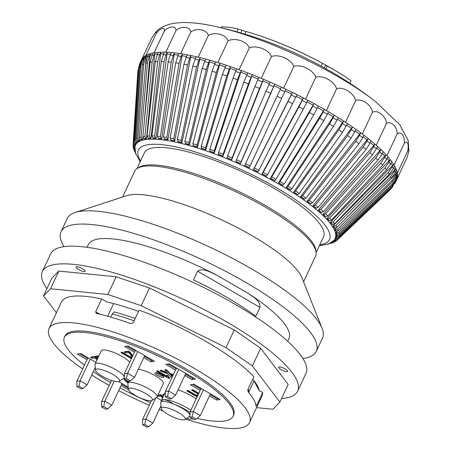 <?xml version="1.0" encoding="UTF-8"?>
<svg xmlns="http://www.w3.org/2000/svg" width="451" height="451" viewBox="0 0 451 451"><rect width="100%" height="100%" fill="white"/><g stroke="black" fill="none" stroke-linecap="round" stroke-linejoin="round"><path stroke-width="0.68" d="M135.204 318.491A98.854 24.247 -154.9 0 0 114.086 311.923L112.243 313.992A100.68 24.698 25.1 0 1 134.105 320.836M107.676 316.224L113.601 303.574M254.116 380.751L248.602 392.528M248.027 389.269A99.169 24.326 25.1 0 1 248.614 390.684L248.557 390.109A98.854 24.247 -154.9 0 0 248.135 389.044M152.889 360.355L151.57 360.569L144.371 356.38M135.007 350.934L126.844 346.188M136.253 350.681L135.035 350.878L124.301 373.783L127.571 373.265L126.449 378.637L130.446 380.96L134.556 377.324L144.726 355.608M163.527 376.213A5.034 1.235 25.1 0 1 155.973 372.673M218.622 398.571L217.297 398.785L210.098 394.597M200.734 389.151L192.571 384.404M201.986 388.897L200.763 389.095L190.034 412L193.304 411.481L192.182 416.854L196.174 419.176L200.289 415.54L210.459 393.824M87.579 358.466L79.415 353.719M88.83 358.212L87.607 358.41L76.879 381.315L80.148 380.796L79.026 386.169L83.018 388.491L87.133 384.855L80.148 380.796L90.318 359.081M128.298 388.193L121.623 384.314M193.936 378.163L192.611 378.378L185.417 374.195M176.053 368.749L167.885 364.002M177.294 368.49L176.087 368.687L165.37 391.558L168.64 391.04L167.518 396.418L171.51 398.74L175.625 395.099L168.64 391.04L178.793 369.363M185.581 419.097A110.749 27.167 -154.9 0 0 249.6 422.502L262.02 395.984A110.749 27.167 -154.9 0 0 262.679 392.562L259.083 390.47L253.451 379.866M262.679 392.562L256.675 405.381L255.824 404.885M256.675 405.381L256.055 406.312M110.783 317.109L112.243 313.992M114.204 381.185L104.841 401.17L103.719 406.548L101.543 406.892L101.571 401.689L111.538 380.418M103.719 406.548L107.71 408.871L111.825 405.235L121.984 383.542M175.625 395.099L185.778 373.422M175.467 370L165.731 364.34L169.21 363.788L195.497 379.077L192.025 379.629L184.831 375.446M192.025 379.629L192.611 378.378M200.148 390.403L190.418 384.748L193.896 384.196L220.189 399.485L216.711 400.037L217.297 398.785M156.412 397.506L161.464 400.449M128.507 389.715L121.037 385.566M128.242 389.754L128.422 389.376M86.992 359.718L77.262 354.063L80.74 353.511L95.888 362.322M87.133 384.855L95.268 367.492M155.742 397.957L145.876 419.013L142.606 419.531L151.44 400.674M152.861 423.072L145.876 419.013L144.754 424.385L148.745 426.708L152.861 423.072L160.996 405.708M134.421 352.186L124.69 346.531L128.163 345.979L154.456 361.268L150.984 361.82L143.779 357.632M150.984 361.82L151.57 360.569M245.479 163.82L244.679 165.545A110.489 27.105 -154.9 0 1 249.24 167.682L250.04 165.957A113.105 27.748 -154.9 0 0 245.479 163.82L277.094 96.232A139.652 34.259 25.1 0 1 281.655 98.363L250.04 165.957M258.017 171.763L258.891 170.275A113.105 27.748 -154.9 0 0 254.398 168.048L253.518 169.542A111.222 27.285 25.1 0 1 258.017 171.763L257.882 171.899A110.489 27.105 -154.9 0 0 253.389 169.677L292.44 92.444A140.954 34.575 25.1 0 1 296.938 94.665L295.755 97.196A140.954 34.575 -154.9 0 0 291.256 94.969L292.44 92.444A140.954 34.575 -154.9 0 0 285.895 89.298L284.711 91.824A140.954 34.575 -154.9 0 0 280.156 89.693L281.339 87.161A140.954 34.575 25.1 0 1 283.617 88.227A140.954 34.575 25.1 0 1 285.895 89.298L249.24 167.682M281.655 98.363L284.711 91.824M280.156 89.693L277.094 96.232M236.499 159.795L235.901 161.616A110.489 27.105 -154.9 0 1 240.49 163.64L241.082 161.819A113.105 27.748 -154.9 0 0 236.499 159.795L266 91.243A139.652 34.259 25.1 0 1 270.589 93.272L241.082 161.819M281.339 87.161A140.954 34.575 -154.9 0 0 274.732 84.157L273.548 86.688A140.954 34.575 -154.9 0 0 268.959 84.658L270.143 82.133A140.954 34.575 25.1 0 1 274.732 84.157L240.49 163.64M270.589 93.272L273.548 86.688M268.959 84.658L266 91.243M227.513 155.995L227.124 157.906A110.489 27.105 -154.9 0 1 231.701 159.812L232.09 157.901A113.105 27.748 -154.9 0 0 227.513 155.995L254.905 86.541A139.652 34.259 25.1 0 1 259.483 88.447L232.09 157.901M270.143 82.133A140.954 34.575 -154.9 0 0 263.519 79.291L262.335 81.817A140.954 34.575 -154.9 0 0 257.758 79.912L258.942 77.386A140.954 34.575 25.1 0 1 261.23 78.327A140.954 34.575 25.1 0 1 263.519 79.291L231.701 159.812M259.483 88.447L262.335 81.817M257.758 79.912L254.905 86.541M218.588 152.461L218.408 154.451A110.489 27.105 -154.9 0 1 222.946 156.221L223.127 154.231A113.105 27.748 -154.9 0 0 218.588 152.461L243.884 82.155A139.652 34.259 25.1 0 1 248.422 83.925L223.127 154.231M258.942 77.386A140.954 34.575 -154.9 0 0 252.357 74.725L251.173 77.256A140.954 34.575 -154.9 0 0 246.635 75.486L247.819 72.955A140.954 34.575 25.1 0 1 252.357 74.725L222.946 156.221M248.422 83.925L251.173 77.256M246.635 75.486L243.884 82.155M209.8 149.208L209.828 151.277A110.489 27.105 -154.9 0 1 214.287 152.9L214.264 150.826A113.105 27.748 -154.9 0 0 209.8 149.208L233.026 78.124A139.652 34.259 25.1 0 1 237.485 79.742L214.264 150.826M247.819 72.955A140.954 34.575 -154.9 0 0 241.319 70.508L240.135 73.034A140.954 34.575 -154.9 0 0 235.676 71.416L236.86 68.885A140.954 34.575 25.1 0 1 239.086 69.691A140.954 34.575 25.1 0 1 241.319 70.508L214.287 152.9M237.485 79.742L240.135 73.034M235.676 71.416L233.026 78.124M201.214 146.265L201.439 148.407A110.489 27.105 -154.9 0 1 205.791 149.867L205.566 147.725A113.105 27.748 -154.9 0 0 201.214 146.265L222.411 74.471A139.652 34.259 25.1 0 1 226.757 75.931L205.566 147.725M236.86 68.885A140.954 34.575 -154.9 0 0 230.495 66.663L229.311 69.189A140.954 34.575 -154.9 0 0 224.959 67.729L226.143 65.203A140.954 34.575 25.1 0 1 230.495 66.663L205.791 149.867M226.757 75.931L229.311 69.189M224.959 67.729L222.411 74.471M192.893 143.66L193.31 145.865A110.489 27.105 -154.9 0 1 197.521 147.15L197.104 144.946A113.105 27.748 -154.9 0 0 192.893 143.66L212.117 71.235A139.652 34.259 25.1 0 1 216.322 72.521L197.104 144.946M226.143 65.203A140.954 34.575 -154.9 0 0 219.964 63.219L218.78 65.745A140.954 34.575 -154.9 0 0 214.575 64.459L215.758 61.934A140.954 34.575 25.1 0 1 217.85 62.565A140.954 34.575 25.1 0 1 219.964 63.219L197.521 147.15M216.322 72.521L218.78 65.745M214.575 64.459L212.117 71.235M184.904 141.405L185.508 143.66A110.489 27.105 -154.9 0 1 189.538 144.765L188.935 142.51A113.105 27.748 -154.9 0 0 184.904 141.405L202.228 68.428A139.652 34.259 25.1 0 1 206.259 69.533L188.935 142.51M215.758 61.934A140.954 34.575 -154.9 0 0 209.805 60.203L208.621 62.734A140.954 34.575 -154.9 0 0 204.591 61.629L205.774 59.104A140.954 34.575 25.1 0 1 209.805 60.203L189.538 144.765M206.259 69.533L208.621 62.734M204.591 61.629L202.228 68.428M177.305 139.522L178.089 141.828A110.489 27.105 -154.9 0 1 181.911 142.741L181.127 140.436A113.105 27.748 -154.9 0 0 177.305 139.522L192.819 66.083A139.652 34.259 25.1 0 1 196.647 66.996L181.127 140.436M205.774 59.104A140.954 34.575 -154.9 0 0 200.103 57.643L198.919 60.169A140.954 34.575 -154.9 0 0 195.091 59.256L196.275 56.73A140.954 34.575 25.1 0 1 198.175 57.176A140.954 34.575 25.1 0 1 200.103 57.643L181.911 142.741M196.647 66.996L198.919 60.169M195.091 59.256L192.819 66.083M170.151 138.023L171.104 140.362A110.489 27.105 -154.9 0 1 174.689 141.078L173.742 138.739A113.105 27.748 -154.9 0 0 170.151 138.023L183.963 64.211A139.652 34.259 25.1 0 1 187.548 64.927L173.742 138.739M196.275 56.73A140.954 34.575 -154.9 0 0 190.92 55.552L189.736 58.083A140.954 34.575 -154.9 0 0 186.15 57.367L187.334 54.842A140.954 34.575 25.1 0 1 190.92 55.552L174.689 141.078M187.548 64.927L189.736 58.083M186.15 57.367L183.963 64.211M163.499 136.924L164.609 139.291A110.489 27.105 -154.9 0 1 167.935 139.804L166.825 137.437A113.105 27.748 -154.9 0 0 163.499 136.924L175.715 62.824A139.652 34.259 25.1 0 1 179.041 63.337L166.825 137.437M187.334 54.842A140.954 34.575 -154.9 0 0 182.339 53.951L181.155 56.482A140.954 34.575 -154.9 0 0 177.829 55.969L179.013 53.443A140.954 34.575 25.1 0 1 180.659 53.686A140.954 34.575 25.1 0 1 182.339 53.951L167.935 139.804M179.041 63.337L181.155 56.482M177.829 55.969L175.715 62.824M157.405 136.225L158.154 138.265L158.656 138.609A110.489 27.105 -154.9 0 1 161.695 138.919L161.193 138.57L160.443 136.529A113.105 27.748 -154.9 0 0 157.405 136.225L168.155 61.939A139.652 34.259 25.1 0 1 171.194 62.244L160.443 136.529M179.013 53.443A140.954 34.575 -154.9 0 0 174.419 52.852L173.229 55.377A140.954 34.575 -154.9 0 0 170.196 55.073L171.38 52.547A140.954 34.575 25.1 0 1 174.419 52.852L161.695 138.919M171.194 62.244L173.229 55.377M170.196 55.073L168.155 61.939M151.902 135.937L152.754 137.983L153.289 138.333A110.489 27.105 -154.9 0 1 156.012 138.429L155.477 138.079L154.631 136.033A113.105 27.748 -154.9 0 0 151.902 135.937L161.328 61.561A139.652 34.259 25.1 0 1 164.057 61.657L154.631 136.033M171.38 52.547A140.954 34.575 -154.9 0 0 167.214 52.26L166.03 54.785A140.954 34.575 -154.9 0 0 163.301 54.689L164.485 52.164A140.954 34.575 25.1 0 1 165.833 52.198A140.954 34.575 25.1 0 1 167.214 52.26L156.012 138.429M164.057 61.657L166.03 54.785M163.301 54.689L161.328 61.561M147.049 136.067L147.979 138.107L148.548 138.457A110.489 27.105 -154.9 0 1 150.944 138.344L150.375 137.995L149.444 135.948A113.105 27.748 -154.9 0 0 147.049 136.067L155.296 61.691A139.652 34.259 25.1 0 1 157.687 61.573L149.444 135.948M164.485 52.164A140.954 34.575 -154.9 0 0 160.787 52.175L159.603 54.706A140.954 34.575 -154.9 0 0 157.213 54.819L158.397 52.293A140.954 34.575 25.1 0 1 160.787 52.175L150.944 138.344M157.687 61.573L159.603 54.706M157.213 54.819L155.296 61.691M142.871 136.602L143.875 138.637L144.472 138.987A110.489 27.105 -154.9 0 1 145.47 138.807A110.489 27.105 -154.9 0 1 146.513 138.66L145.915 138.31L144.918 136.275A113.105 27.748 -154.9 0 0 142.871 136.602L150.093 62.328A139.652 34.259 25.1 0 1 152.139 62.001L144.918 136.275M158.397 52.293A140.954 34.575 -154.9 0 0 155.189 52.609L154.005 55.14A140.954 34.575 -154.9 0 0 151.959 55.462L153.143 52.936A140.954 34.575 25.1 0 1 154.146 52.761A140.954 34.575 25.1 0 1 155.189 52.609L154.721 54.329L146.513 138.66M152.139 62.001L154.005 55.14M151.959 55.462L150.093 62.328M139.404 137.544L140.464 139.568L141.084 139.906A110.489 27.105 -154.9 0 1 142.764 139.376L142.144 139.032L141.078 137.014A113.105 27.748 -154.9 0 0 139.404 137.544L145.769 63.467A139.652 34.259 25.1 0 1 147.449 62.937L141.078 137.014M153.143 52.936A140.954 34.575 -154.9 0 0 150.454 53.556L149.27 56.082A140.954 34.575 -154.9 0 0 147.595 56.612L148.779 54.086A140.954 34.575 25.1 0 1 150.454 53.556L149.997 55.264L144.021 124.741M142.939 137.386L142.764 139.376M147.449 62.937L149.27 56.082M147.595 56.612L145.769 63.467M136.67 138.885L137.78 140.887L138.423 141.225A110.489 27.105 -154.9 0 1 139.725 140.486L139.083 140.154L137.972 138.153A113.105 27.748 -154.9 0 0 136.67 138.885L142.353 65.102A139.652 34.259 25.1 0 1 143.649 64.369L137.972 138.153M148.779 54.086A140.954 34.575 -154.9 0 0 146.626 54.999L145.442 57.525A140.954 34.575 -154.9 0 0 144.14 58.264L145.323 55.732A140.954 34.575 25.1 0 1 145.955 55.355A140.954 34.575 25.1 0 1 146.626 54.999L146.18 56.708L144.692 76.016M139.838 139.021L139.725 140.486M143.649 64.369L145.442 57.525M144.14 58.264L142.353 65.102M134.697 140.622L135.847 142.595L136.501 142.916A110.489 27.105 -154.9 0 1 137.408 141.986L136.754 141.665L135.61 139.686A113.105 27.748 -154.9 0 0 134.697 140.622L139.866 67.222A139.652 34.259 25.1 0 1 140.78 66.286L135.61 139.686M145.323 55.732A140.954 34.575 -154.9 0 0 143.728 56.939L142.544 59.464A140.954 34.575 -154.9 0 0 141.631 60.395L142.815 57.869A140.954 34.575 25.1 0 1 143.728 56.939L143.119 60.998M137.499 140.706L137.408 141.986M140.78 66.286L142.544 59.464M141.631 60.395L139.866 67.222M133.496 142.73L134.663 144.67L135.328 144.98A110.489 27.105 -154.9 0 1 135.847 143.858L135.182 143.548L134.009 141.608A113.105 27.748 -154.9 0 0 133.496 142.73L138.339 69.804A139.652 34.259 25.1 0 1 138.852 68.682L134.009 141.608M135.926 142.634L135.847 143.858M141.507 59.904A140.954 34.575 25.1 0 1 141.535 59.848A140.954 34.575 25.1 0 1 141.789 59.352L141.349 61.054M142.815 57.869A140.954 34.575 -154.9 0 0 141.789 59.352L140.605 61.883A140.954 34.575 -154.9 0 0 140.351 62.379L139.5 64.397M138.852 68.682L140.605 61.883M139.522 64.352L138.339 69.804M133.073 145.199L133.09 144.732A113.105 27.748 -154.9 0 0 133.073 145.199L134.257 147.099L134.911 147.387M134.257 147.099A111.222 27.285 25.1 0 1 134.37 145.797L133.192 143.897A113.105 27.748 -154.9 0 0 133.09 144.732L137.792 72.414A139.652 34.259 25.1 0 1 137.888 71.529L133.192 143.897M134.37 145.797L135.041 146.09A110.489 27.105 -154.9 0 0 134.939 146.925L135.661 153.413L140.165 161.853M135.12 144.884L135.041 146.09M137.888 71.529L138.716 67.137M134.618 149.867A111.222 27.285 25.1 0 1 134.336 148.39L133.152 146.536L133.49 148.588L134.934 149.997M133.192 145.983L133.152 146.536M134.336 148.39L134.86 148.61M135.199 151.666A111.222 27.285 25.1 0 1 135.063 151.31L134.003 150.245L135.486 152.816M134.003 150.245L133.913 149.371M135.898 154.107L135.43 152.788M329.478 243.585L328.102 244.064M333.052 242.537L332.325 243.027L330.724 242.858M329.371 243.546L332.325 243.027M332.973 241.308L335.42 241.499M333.492 241.578A111.222 27.285 25.1 0 1 332.195 242.317L333.915 242.35L335.414 241.505M335.674 241.296L336.096 240.896M332.195 242.317L331.868 242.148M335.431 239.876A111.222 27.285 25.1 0 1 334.518 240.806L336.739 240.496A113.105 27.748 -154.9 0 0 337.004 240.253A113.105 27.748 -154.9 0 0 337.652 239.566L335.431 239.876L334.777 239.554L335.657 238.714M337.652 239.566L390.262 189.617A139.652 34.259 25.1 0 1 389.557 190.35L336.739 240.496M334.518 240.806L333.875 240.49M393.255 185.925L390.262 189.617M336.609 237.801A111.222 27.285 25.1 0 1 336.096 238.923L338.335 238.579A113.105 27.748 -154.9 0 0 338.853 237.457L336.609 237.801L335.944 237.491L336.835 236.645M338.853 237.457L391.789 187.035A139.652 34.259 25.1 0 1 391.276 188.157L338.335 238.579M336.096 238.923L335.431 238.613A110.489 27.105 -154.9 0 0 335.944 237.491M394.817 183.568L395.634 181.962A140.954 34.575 -154.9 0 0 395.893 181.336L391.789 187.035M337.021 235.371A111.222 27.285 25.1 0 1 336.903 236.674L339.158 236.29A113.105 27.748 -154.9 0 0 339.27 234.988L337.021 235.371L336.356 235.072L337.28 234.182M339.27 234.988L392.359 184.002A139.652 34.259 25.1 0 1 392.24 185.31L339.158 236.29M336.903 236.674L336.237 236.38A110.489 27.105 -154.9 0 0 336.356 235.072M396.468 178.28L397.652 175.755A140.954 34.575 25.1 0 1 397.534 177.057L396.35 179.583A140.954 34.575 -154.9 0 0 396.468 178.28L392.359 184.002M392.24 185.31L396.35 179.583M336.66 232.603A111.222 27.285 25.1 0 1 336.942 234.08L339.191 233.652A113.105 27.748 -154.9 0 0 338.91 232.175L336.66 232.603L335.995 232.327L337.055 231.29M338.91 232.175L391.953 180.552A139.652 34.259 25.1 0 1 392.24 182.029L339.191 233.652M336.942 234.08L336.277 233.804A110.489 27.105 -154.9 0 0 335.995 232.327M396.063 174.796L397.246 172.271A140.954 34.575 25.1 0 1 397.41 173.015A140.954 34.575 25.1 0 1 397.534 173.748L396.35 176.273A140.954 34.575 -154.9 0 0 396.063 174.796L391.953 180.552M392.24 182.029L396.35 176.273M335.527 229.52A111.222 27.285 25.1 0 1 336.209 231.16L338.442 230.675A113.105 27.748 -154.9 0 0 337.765 229.04L335.527 229.52L334.868 229.266L336.316 227.828M337.765 229.04L390.589 176.707A139.652 34.259 25.1 0 1 391.265 178.342L338.442 230.675M336.209 231.16L335.55 230.901A110.489 27.105 -154.9 0 0 334.868 229.266M394.687 170.912L395.871 168.386A140.954 34.575 25.1 0 1 396.553 170.021L395.369 172.553A140.954 34.575 -154.9 0 0 394.687 170.912L390.589 176.707M391.265 178.342L395.369 172.553M335.843 225.613L333.639 226.148L332.99 225.912L392.505 165.59L393.526 164.13A140.954 34.575 25.1 0 1 394.084 165.032A140.954 34.575 25.1 0 1 394.602 165.917L393.419 168.443A140.954 34.575 -154.9 0 0 392.342 166.661L388.26 172.491A139.652 34.259 25.1 0 1 389.337 174.272L336.92 227.4A113.105 27.748 -154.9 0 0 335.843 225.613L388.26 172.491M333.639 226.148A111.222 27.285 25.1 0 1 334.715 227.935L336.92 227.4M334.715 227.935L334.061 227.699A110.489 27.105 -154.9 0 0 332.99 225.912M389.337 174.272L393.419 168.443M333.165 221.915L331 222.512L330.369 222.298L390.233 159.541A140.954 34.575 25.1 0 1 391.693 161.458L390.51 163.984A140.954 34.575 -154.9 0 0 389.05 162.067L385.002 167.935A139.652 34.259 25.1 0 1 386.462 169.858L334.625 223.831A113.105 27.748 -154.9 0 0 333.165 221.915L385.002 167.935M331 222.512A111.222 27.285 25.1 0 1 332.46 224.429L334.625 223.831M332.46 224.429L331.829 224.22A110.489 27.105 -154.9 0 0 330.369 222.298M386.462 169.858L390.51 163.984M329.749 217.974L327.64 218.634L327.026 218.447L386.022 154.642A140.954 34.575 25.1 0 1 386.958 155.668A140.954 34.575 25.1 0 1 387.86 156.683L386.676 159.209A140.954 34.575 -154.9 0 0 384.838 157.168L380.824 163.087A139.652 34.259 25.1 0 1 382.662 165.122L331.581 220.015A113.105 27.748 -154.9 0 0 329.749 217.974L380.824 163.087M327.64 218.634A111.222 27.285 25.1 0 1 329.472 220.674L331.581 220.015M329.472 220.674L328.864 220.488A110.489 27.105 -154.9 0 0 327.026 218.447M382.662 165.122L386.676 159.209M325.622 213.819L323.576 214.552L322.989 214.388L380.926 149.478A140.954 34.575 25.1 0 1 383.119 151.621L381.935 154.152A140.954 34.575 -154.9 0 0 379.742 152.01L375.773 157.968A139.652 34.259 25.1 0 1 377.966 160.111L327.815 215.967A113.105 27.748 -154.9 0 0 325.622 213.819L375.773 157.968M323.576 214.552A111.222 27.285 25.1 0 1 325.769 216.694L327.815 215.967M325.769 216.694L325.182 216.531A110.489 27.105 -154.9 0 0 322.989 214.388M377.966 160.111L381.935 154.152M320.813 209.489L318.288 210.155L374.973 144.089A140.954 34.575 25.1 0 1 376.258 145.211A140.954 34.575 25.1 0 1 377.51 146.321L376.326 148.847A140.954 34.575 -154.9 0 0 373.789 146.62L369.876 152.63A139.652 34.259 25.1 0 1 372.408 154.862L323.35 211.716A113.105 27.748 -154.9 0 0 320.813 209.489L369.876 152.63M318.846 210.29A111.222 27.285 25.1 0 1 321.383 212.522L323.35 211.716M321.383 212.522L320.824 212.387A110.489 27.105 -154.9 0 0 318.288 210.155M372.408 154.862L376.326 148.847M315.362 205.008L312.96 205.78L368.219 138.513A140.954 34.575 25.1 0 1 371.077 140.813L369.893 143.345A140.954 34.575 -154.9 0 0 367.035 141.039L363.179 147.105A139.652 34.259 25.1 0 1 366.037 149.405L318.22 207.308A113.105 27.748 -154.9 0 0 315.362 205.008L363.179 147.105M313.479 205.881A111.222 27.285 25.1 0 1 316.343 208.182L318.22 207.308M316.343 208.182L315.818 208.08A110.489 27.105 -154.9 0 0 312.96 205.78M366.037 149.405L369.893 143.345M309.307 200.413L307.041 201.287L360.71 132.791A140.954 34.575 25.1 0 1 362.305 133.975A140.954 34.575 25.1 0 1 363.867 135.148L362.683 137.679A140.954 34.575 -154.9 0 0 359.526 135.323L355.738 141.439A139.652 34.259 25.1 0 1 358.9 143.796L312.464 202.77A113.105 27.748 -154.9 0 0 309.307 200.413L355.738 141.439M307.526 201.366A111.222 27.285 25.1 0 1 310.688 203.717L312.464 202.77M310.688 203.717L310.203 203.643A110.489 27.105 -154.9 0 0 307.041 201.287M358.9 143.796L362.683 137.679M302.694 195.74L300.58 196.726L352.502 126.973A140.954 34.575 25.1 0 1 355.94 129.364L354.757 131.895A140.954 34.575 -154.9 0 0 351.318 129.499L347.603 135.672A139.652 34.259 25.1 0 1 351.041 138.062L306.133 198.13A113.105 27.748 -154.9 0 0 302.694 195.74L347.603 135.672M301.02 196.766A111.222 27.285 25.1 0 1 304.459 199.162L306.133 198.13M304.459 199.162L304.019 199.116A110.489 27.105 -154.9 0 0 300.58 196.726M351.041 138.062L354.757 131.895M295.574 191.021L293.624 192.115L343.662 121.099A140.954 34.575 25.1 0 1 345.517 122.306A140.954 34.575 25.1 0 1 347.349 123.506L346.165 126.038A140.954 34.575 -154.9 0 0 342.478 123.625L338.848 129.849A139.652 34.259 25.1 0 1 342.534 132.256L299.267 193.434A113.105 27.748 -154.9 0 0 295.574 191.021L338.848 129.849M294.018 192.132A111.222 27.285 25.1 0 1 297.711 194.539L299.267 193.434M297.711 194.539L297.31 194.528A110.489 27.105 -154.9 0 0 293.624 192.115M342.534 132.256L346.165 126.038M288.003 186.297L286.222 187.503L334.253 115.214A140.954 34.575 25.1 0 1 338.165 117.621L336.982 120.146A140.954 34.575 -154.9 0 0 333.069 117.739L329.523 124.019A139.652 34.259 25.1 0 1 333.436 126.427L291.915 188.71A113.105 27.748 -154.9 0 0 288.003 186.297L329.523 124.019M286.571 187.486A111.222 27.285 25.1 0 1 290.483 189.894L291.915 188.71M290.483 189.894L290.14 189.91A110.489 27.105 -154.9 0 0 286.222 187.503M333.436 126.427L336.982 120.146M280.037 181.606L278.442 182.914L324.348 109.356A140.954 34.575 25.1 0 1 326.411 110.551A140.954 34.575 25.1 0 1 328.458 111.747L327.274 114.278A140.954 34.575 -154.9 0 0 323.164 111.887L319.708 118.218A139.652 34.259 25.1 0 1 323.818 120.609L284.147 183.991A113.105 27.748 -154.9 0 0 280.037 181.606L319.708 118.218M278.741 182.869A111.222 27.285 25.1 0 1 282.845 185.26L284.147 183.991M282.845 185.26L282.551 185.305A110.489 27.105 -154.9 0 0 278.442 182.914M323.818 120.609L327.274 114.278M271.739 176.978L270.329 178.393L314.026 103.583A140.954 34.575 25.1 0 1 318.299 105.934L317.115 108.465A140.954 34.575 -154.9 0 0 312.842 106.109L309.482 112.496A139.652 34.259 25.1 0 1 313.755 114.847L276.012 179.329A113.105 27.748 -154.9 0 0 271.739 176.978L309.482 112.496M270.577 178.32A111.222 27.285 25.1 0 1 274.845 180.671L276.012 179.329M274.845 180.671L274.603 180.744A110.489 27.105 -154.9 0 0 270.329 178.393M313.755 114.847L317.115 108.465M263.17 172.445L261.958 173.968L303.365 97.929A140.954 34.575 25.1 0 1 305.569 99.079A140.954 34.575 25.1 0 1 307.762 100.229L306.579 102.755A140.954 34.575 -154.9 0 0 302.181 100.46L298.917 106.898A139.652 34.259 25.1 0 1 303.314 109.193L267.573 174.74A113.105 27.748 -154.9 0 0 263.17 172.445L298.917 106.898M262.149 173.86A111.222 27.285 25.1 0 1 266.547 176.161L267.573 174.74M266.547 176.161L266.361 176.268A110.489 27.105 -154.9 0 0 261.958 173.968M303.314 109.193L306.579 102.755M254.398 168.048L288.093 101.458A139.652 34.259 25.1 0 1 292.592 103.685L258.891 170.275M292.592 103.685L295.755 97.196M291.256 94.969L288.093 101.458M302.181 100.46L303.365 97.929A140.954 34.575 -154.9 0 0 296.938 94.665M312.842 106.109L314.026 103.583A140.954 34.575 -154.9 0 0 307.762 100.229M323.164 111.887L324.348 109.356A140.954 34.575 -154.9 0 0 318.299 105.934M333.069 117.739L334.253 115.214A140.954 34.575 -154.9 0 0 328.458 111.747M342.478 123.625L343.662 121.099A140.954 34.575 -154.9 0 0 338.165 117.621M351.318 129.499L352.502 126.973A140.954 34.575 -154.9 0 0 347.349 123.506M359.526 135.323L360.71 132.791A140.954 34.575 -154.9 0 0 355.94 129.364M367.035 141.039L368.219 138.513A140.954 34.575 -154.9 0 0 363.867 135.148M373.789 146.62L374.973 144.089A140.954 34.575 -154.9 0 0 371.077 140.813M379.742 152.01L380.926 149.478A140.954 34.575 -154.9 0 0 377.51 146.321M384.838 157.168L386.022 154.642A140.954 34.575 -154.9 0 0 383.119 151.621M389.05 162.067L390.233 159.541A140.954 34.575 -154.9 0 0 387.86 156.683M392.342 166.661L393.526 164.13A140.954 34.575 -154.9 0 0 391.693 161.458M395.893 181.336L397.077 178.81A140.954 34.575 25.1 0 1 396.841 179.38A140.954 34.575 25.1 0 1 396.818 179.436L395.634 181.962M319.319 245.778L328.7 243.833L334.14 240.236A110.489 27.105 -154.9 0 0 334.777 239.554M396.006 180.276L397.077 178.81A140.954 34.575 -154.9 0 0 397.534 177.057M394.839 178.9L397.652 175.755A140.954 34.575 -154.9 0 0 397.534 173.748M380.537 188.975L396.22 173.708L397.246 172.271A140.954 34.575 -154.9 0 0 396.553 170.021M344.186 220.032L394.845 169.835L395.871 168.386A140.954 34.575 -154.9 0 0 394.602 165.917M141.558 59.797L151.711 38.121L155.578 32.348L156.7 31.863L156.159 33.577C160.342 27.985 164.857 26.558 164.35 30.984C169.322 25.848 175.76 25.538 176.037 30.42C181.714 25.746 189.882 26.564 190.863 31.908C197.143 27.68 206.795 29.603 208.379 35.398C215.144 31.598 225.979 34.569 228.054 40.787C235.168 37.377 246.866 41.3 249.285 47.907C256.608 44.841 268.807 49.599 271.434 56.55C278.808 53.765 291.143 59.216 293.821 66.444C301.099 63.873 313.191 69.854 315.773 77.296C322.798 74.866 334.281 81.186 336.615 88.768C343.25 86.4 353.776 92.878 355.721 100.522C361.837 98.138 371.083 104.564 372.503 112.192C377.983 109.711 385.673 115.896 386.462 123.427C391.209 120.772 397.105 126.534 397.162 133.885C401.108 130.982 405.032 136.14 404.288 143.249C407.377 140.035 409.209 144.433 407.614 151.237L408.589 149.726L408.967 150.916L407.084 157.512M336.615 88.768L326.411 110.551M345.517 122.306L355.721 100.522M408.894 151.542L408.223 140.577L399.834 124.78L375.294 101.39A130.751 32.077 -154.9 0 0 215.274 26.429A130.751 32.077 -154.9 0 0 215.268 26.429C202.403 23.553 191.162 22.257 181.544 22.55L174.306 23.232C164.66 24.811 158.228 28.881 155.099 32.872M362.305 133.975L372.503 112.192M376.258 145.211L386.462 123.427M386.958 155.668L397.162 133.885M394.084 165.032L404.288 143.249M397.41 173.015L407.614 151.237M396.841 179.38L407.044 157.596M145.955 55.355L156.159 33.577M154.146 52.761L164.35 30.984M165.833 52.198L176.037 30.42M180.659 53.686L190.863 31.908M198.175 57.176L208.379 35.398M217.85 62.565L228.054 40.787M239.086 69.691L249.285 47.907M261.23 78.327L271.434 56.55M283.617 88.227L293.821 66.444M305.569 99.079L315.773 77.296M349.852 83.209L351.002 80.752A393.571 262.702 102 0 0 337.861 72.098A393.571 262.702 102 0 0 327.133 66.1A405.742 101.142 -61.2 0 0 325.605 65.057L322.442 63.287A105.714 25.932 -154.9 0 0 266.744 38.211A105.714 25.932 -154.9 0 0 246.026 31.48L242.024 30.268A405.742 226.176 105.3 0 0 238.1 29.044A393.571 150.995 -58.9 0 0 221.469 26.834L221.041 27.748M238.1 29.044L236.803 31.801M327.133 66.1L325.836 68.868A402.72 100.387 -61.2 0 0 324.32 67.808L321.157 66.038A105.714 25.932 -154.9 0 0 263.502 40.257A402.72 402.72 0 0 0 215.279 26.429M337.196 75.221A390.453 260.622 102 0 0 325.836 68.868M316.128 252.594L323.559 236.73A98.916 24.264 -154.9 0 0 259.596 180.377A98.916 24.264 -154.9 0 0 153.255 147.838A98.916 24.264 -154.9 0 0 144.405 152.81L136.974 168.668M111.825 405.235L104.841 401.17L101.571 401.689M107.71 408.871L105.534 409.215L101.543 406.892M171.51 398.74L169.334 399.084L165.342 396.762L165.37 391.558M165.342 396.762L167.518 396.418M99.834 314.189L95.668 311.771L101.672 298.951L106.639 301.837A104.209 25.566 25.1 0 1 108.697 302.345A105.297 25.831 25.1 0 1 138.513 311.421M252.802 379.071L253.693 380.176C256.766 384.094 258.558 387.527 259.083 390.47M77.628 268.897A5.034 1.235 25.1 0 1 76.039 267.02A5.034 1.235 25.1 0 1 81.507 268.227A5.034 1.235 25.1 0 1 85.154 271.293A5.034 1.235 25.1 0 1 82.285 271.147A5.034 1.235 25.1 0 1 77.628 268.897M284.496 371.162A5.034 1.235 25.1 0 1 278.566 367.137A5.034 1.235 25.1 0 1 284.034 368.343A5.034 1.235 25.1 0 1 287.682 371.41A5.034 1.235 25.1 0 1 284.496 371.162M256.568 407.625L272.917 409.266L279.902 402.123L252.38 365.936L260.661 348.262L234.294 329.929L149.473 287.997L116.127 276.813L58.827 271.068L51.842 278.211L43.561 295.884L56.409 312.774M252.38 365.936L226.019 347.608L234.294 329.929M226.019 347.608L141.191 305.677L149.473 287.997M141.191 305.677L107.845 294.492L116.127 276.813M107.845 294.492L50.546 288.741L58.827 271.068M50.546 288.741L43.561 295.884M279.902 402.123L288.183 384.444L260.661 348.262M46.921 288.713A140.954 34.575 25.1 0 1 42.371 271.536A140.954 34.575 25.1 0 1 195.531 305.237A140.954 34.575 25.1 0 1 297.654 391.118A140.954 34.575 25.1 0 1 281.548 398.622M297.654 391.118L305.936 373.445A140.954 34.575 -154.9 0 0 203.813 287.558A140.954 34.575 -154.9 0 0 50.653 253.857L42.371 271.536M101.672 298.951A110.749 27.167 -154.9 0 0 71.354 296.459A110.749 27.167 -154.9 0 0 61.443 302.023L49.024 328.542A110.749 27.167 -154.9 0 0 82.668 368.952M256.027 406.238A110.749 27.167 -154.9 0 0 248.084 391.936L247.847 389.658L253.851 376.839A110.749 27.167 -154.9 0 0 139.117 310.13L133.113 322.95L130.412 323.519A110.749 27.167 -154.9 0 0 96.3 313.372L95.668 311.771M95.995 313.253L96.3 313.372M249.6 422.502A110.749 27.167 -154.9 0 0 177.993 359.408A110.749 27.167 -154.9 0 0 58.934 322.972A110.749 27.167 -154.9 0 0 49.024 328.542M91.75 374.995A110.749 27.167 -154.9 0 0 109.187 385.436M118.675 390.605A110.749 27.167 -154.9 0 0 149.27 405.308M159.226 409.485A110.749 27.167 -154.9 0 0 163.166 411.064M259.962 307.396C260.064 300.327 253.603 297.497 248.958 293.86L216.846 275.189C210.888 272.663 203.564 267.482 197.617 271.147L259.962 307.396L255.818 316.23A110.749 27.167 -154.9 0 0 193.473 279.981L197.617 271.147M287.659 341.26L288.933 338.532A110.749 27.167 -154.9 0 0 248.958 293.86M216.846 275.189A110.749 27.167 -154.9 0 0 88.357 244.572L87.077 247.3M303.551 281.813L315.57 256.162A99.925 24.512 -154.9 0 0 316.117 252.464L315.914 250.542A98.916 24.264 -154.9 0 0 245.011 194.584A98.916 24.264 -154.9 0 0 145.075 165.308A98.916 24.264 -154.9 0 0 138.683 167.524L137.081 168.595A99.925 24.512 -154.9 0 0 134.59 171.386L122.576 197.036M316.117 252.464A99.925 24.512 -154.9 0 0 244.493 195.931A99.925 24.512 -154.9 0 0 143.536 166.363A99.925 24.512 -154.9 0 0 137.081 168.595M302.903 358.551A140.954 34.575 -154.9 0 0 316.286 351.346L322.499 338.087A140.954 34.575 -154.9 0 0 322.053 328.221L301.905 277.669A99.925 24.512 -154.9 0 0 226.255 222.044A99.925 24.512 -154.9 0 0 130.181 194.866A99.925 24.512 -154.9 0 0 126.816 195.655L75.08 212.528A140.954 34.575 -154.9 0 0 67.216 218.504L61.003 231.763A140.954 34.575 -154.9 0 0 64.036 246.658M322.053 328.221A140.954 34.575 -154.9 0 0 215.347 249.753A140.954 34.575 -154.9 0 0 79.827 211.418A140.954 34.575 -154.9 0 0 75.08 212.528M316.286 351.346A140.954 34.575 -154.9 0 0 225.145 271.045A140.954 34.575 -154.9 0 0 73.62 224.671A140.954 34.575 -154.9 0 0 61.003 231.763M197.076 418.381A93.131 22.843 -154.9 0 0 233.06 416.279L233.646 415.027A93.131 22.843 -154.9 0 0 173.426 361.973A93.131 22.843 -154.9 0 0 73.31 331.333A93.131 22.843 -154.9 0 0 64.978 336.018L64.392 337.269A93.131 22.843 -154.9 0 0 84.427 365.197M248.614 390.684L248.044 391.891M96.892 360.18L95.217 357.857L92.213 358.331L90.764 357.491L90.967 357.051L95.02 356.403L94.811 356.848L97.393 359.109M95.697 356.837L95.494 357.271M95.02 356.403L95.533 356.718M95.775 356.876L95.775 357.468M95.984 357.029L96.463 357.417L96.255 357.857M96.463 357.417L96.88 357.806L96.677 358.246M96.88 357.806L96.92 358.506M97.123 358.06L97.162 358.799M97.371 358.353L97.602 358.663M90.764 357.491L94.811 356.848M125.603 379.759L128.259 382.493M126.195 380.103L126.038 380.447M126.398 380.221L126.28 380.785M126.489 380.34L126.528 381.089M126.737 380.65L126.77 381.354M126.973 380.909L126.804 381.388M127.013 380.948L127.486 381.377L127.278 381.822M127.486 381.377L128.028 381.777L127.819 382.222M128.028 381.777L128.462 382.053M128.05 382.933L125.327 380.977L123.546 378.4M131.382 358.663L121.082 352.676L121.285 352.231L122.041 352.113L121.832 352.558L131.472 358.162L131.156 356.859L131.996 357.35M122.041 352.113L131.134 357.401M132.205 356.91L131.359 356.42L131.156 356.859M121.082 352.676L121.832 352.558M172.818 375.66L170.551 374.86L172.259 376.85M171.397 375.159L172.468 376.41M171.882 377.656L170.912 377.092L168.324 374.071L160.088 370.801L160.77 370.688L167.462 373.062L164.874 370.04L165.556 369.933L167.107 370.829L169.694 373.851L173.099 375.057M160.77 370.688L160.979 370.248L160.297 370.356L160.088 370.801M160.979 370.248L166.831 372.323M165.556 369.933L165.765 369.487L164.874 370.04M165.765 369.487L167.31 370.389L167.107 370.829M167.31 370.389L169.897 373.411L169.694 373.851M169.897 373.411L173.302 374.618M166.729 375.531L168.189 376.376L169.514 378.462L169.029 378.536L156.655 371.342L157.41 371.224L167.05 376.827L166.678 375.83L166.938 375.091L168.392 375.937L168.189 376.376M168.392 375.937L168.2 376.636M168.409 376.19L168.274 376.906M168.482 376.467L168.415 377.199M168.618 376.754L168.533 377.397M168.742 376.951L168.821 377.775M169.024 377.335L169.148 378.135M169.356 377.696L169.717 378.017L169.514 378.462M157.41 371.224L157.619 370.784L156.863 370.902L156.655 371.342M157.619 370.784L166.712 376.072M98.205 357.378L96.976 357.575L95.527 356.735L98.746 356.222M98.955 355.783L95.73 356.29L95.527 356.735M132.256 356.803L128.653 352.547L125.643 353.02L124.194 352.18L128.247 351.538L130.35 353.195L132.538 356.205M128.247 351.538L128.456 351.098L124.403 351.741L124.194 352.18M128.456 351.098L129.133 351.515L128.924 351.96M129.133 351.515L129.212 352.163M129.414 351.718L129.894 352.107L129.691 352.547M129.894 352.107L130.311 352.496L130.108 352.936M130.311 352.496L130.35 353.195M130.559 352.75L130.593 353.488M130.801 353.048L130.835 353.815M131.044 353.37L131.072 354.165M131.28 353.719L131.686 354.401L131.478 354.847M131.686 354.401L131.731 355.225M131.934 354.785L131.974 355.563M132.177 355.117L132.222 355.867M132.431 355.427L132.459 356.132M132.667 355.687L132.498 356.166M157.946 395.065L160.748 394.619L160.539 395.059L163.003 397.162M160.748 394.619L161.43 395.042L161.221 395.482M161.43 395.042L161.497 395.685M161.706 395.245L162.185 395.628L161.977 396.068M162.185 395.628L162.608 396.017L162.399 396.457M162.608 396.017L162.642 396.717M162.85 396.277L162.89 397.01M162.507 398.227L160.945 396.068L157.935 396.547L157.399 396.232M157.737 395.504L160.539 395.059M163.893 395.256L162.907 394.687L164.102 394.822M163.662 394.563L163.865 394.123L163.115 394.242L162.907 394.687M163.865 394.123L164.305 394.377M197.115 396.88L186.804 390.887L187.768 390.329L187.56 390.769L197.2 396.373L196.878 395.076L197.73 395.566M187.768 390.329L196.861 395.617M197.938 395.127L197.087 394.636L196.878 395.076M186.804 390.887L187.56 390.769M198.412 394.112L191.568 390.132L192.532 389.574L192.323 390.014L198.615 393.672M192.532 389.574L198.823 393.233M191.568 390.132L192.323 390.014M216.711 400.037L209.512 395.848M118.579 381.563L128.191 387.15M233.06 416.279A93.131 22.843 -154.9 0 0 172.84 363.224A93.131 22.843 -154.9 0 0 72.724 332.584A93.131 22.843 -154.9 0 0 64.392 337.269M93.306 371.675A93.131 22.843 -154.9 0 0 110.529 382.561M119.966 387.854A93.131 22.843 -154.9 0 0 150.533 402.613M160.522 406.717A93.131 22.843 -154.9 0 0 161.125 406.954M178.072 389.878A19.128 4.69 25.1 0 1 196.179 398.881M138.361 369.2A16.106 3.952 25.1 0 1 155.121 375.649A16.106 3.952 25.1 0 1 163.313 383.604L157.1 396.863A16.106 3.952 -154.9 0 0 146.688 387.685A16.106 3.952 -154.9 0 0 129.369 382.386A16.106 3.952 -154.9 0 0 127.926 383.198A16.106 3.952 -154.9 0 0 127.842 383.795L128.417 389.337A13.203 3.236 25.1 0 1 129.668 388.187A13.203 3.236 25.1 0 1 144.698 392.973A13.203 3.236 25.1 0 1 152.072 400.42A13.203 3.236 25.1 0 1 139.071 397.382A13.203 3.236 25.1 0 1 128.417 389.337M124.284 376.935A16.106 3.952 -154.9 0 0 112.429 367.875A16.106 3.952 -154.9 0 0 96.503 363.28A16.106 3.952 -154.9 0 0 95.065 364.092L101.272 350.833A16.106 3.952 25.1 0 1 102.715 350.021A16.106 3.952 25.1 0 1 116.764 353.731A16.106 3.952 25.1 0 1 129.708 362.243M155.347 372.678A5.034 1.235 25.1 0 1 160.759 374.336A5.034 1.235 25.1 0 1 164.017 377.205A5.034 1.235 25.1 0 1 158.932 376.185A5.034 1.235 25.1 0 1 154.902 372.932A5.034 1.235 25.1 0 1 155.347 372.678M130.446 380.96L128.27 381.309L124.273 378.987L124.301 373.783M124.273 378.987L126.449 378.637M134.556 377.324L127.571 373.265L137.747 351.549M79.026 386.169L76.85 386.518L76.879 381.315M83.018 388.491L80.842 388.841L76.85 386.518M144.754 424.385L142.578 424.735L142.606 419.531M148.745 426.708L146.575 427.058L142.578 424.735M196.174 419.176L193.998 419.526L190.006 417.203L190.034 412M190.006 417.203L192.182 416.854M200.289 415.54L193.304 411.481L203.474 389.765M162.535 407.292A13.203 3.236 25.1 0 1 177.564 412.084A13.203 3.236 25.1 0 1 184.938 419.526A13.203 3.236 25.1 0 1 174.853 417.756A13.203 3.236 25.1 0 1 162.856 410.776A13.203 3.236 25.1 0 1 161.283 408.448A13.203 3.236 25.1 0 1 162.535 407.292M190.029 412.637A17.967 4.409 25.1 0 0 173.494 404.023A16.106 3.952 -154.9 0 0 160.793 402.309L161.514 400.77L163.065 399.727C165.556 399.507 169.035 400.933 173.494 404.023A16.106 3.952 25.1 0 1 190.018 415.151M190.012 415.861A16.106 3.952 25.1 0 1 189.567 416.42L184.938 419.526M160.793 402.309A16.106 3.952 -154.9 0 0 160.703 402.901L161.283 408.448M152.072 400.42L156.7 397.314A16.106 3.952 -154.9 0 0 157.1 396.863M96.807 369.076A13.203 3.236 25.1 0 1 111.837 373.868A13.203 3.236 25.1 0 1 119.205 381.309A13.203 3.236 25.1 0 1 106.205 378.276A13.203 3.236 25.1 0 1 95.55 370.232A13.203 3.236 25.1 0 1 96.807 369.076M95.065 364.092A16.106 3.952 -154.9 0 0 94.975 364.684L95.55 370.232M119.205 381.309L123.839 378.203A16.106 3.952 -154.9 0 0 124.239 377.758A16.106 3.952 -154.9 0 0 124.284 377.645L124.239 377.758M193.056 418.973A17.967 4.409 25.1 0 1 186.545 418.449M190.796 410.371A19.128 4.69 -154.9 0 0 163.065 399.727A19.128 4.69 -154.9 0 0 161.351 400.691A19.128 4.69 -154.9 0 0 161.238 401.351M244.752 165.387A111.222 27.285 25.1 0 1 249.313 167.518M235.918 161.424A111.222 27.285 25.1 0 1 240.507 163.454M227.078 157.692A111.222 27.285 25.1 0 1 231.662 159.598M218.307 154.214A111.222 27.285 25.1 0 1 222.845 155.984M209.67 151.017A111.222 27.285 25.1 0 1 214.129 152.641M201.225 148.125A111.222 27.285 25.1 0 1 205.577 149.585M193.045 145.566A111.222 27.285 25.1 0 1 197.25 146.851M185.192 143.35A111.222 27.285 25.1 0 1 189.223 144.455M177.717 141.501A111.222 27.285 25.1 0 1 181.539 142.415M170.687 140.03A111.222 27.285 25.1 0 1 174.272 140.746M164.147 138.947A111.222 27.285 25.1 0 1 167.473 139.46M158.154 138.265A111.222 27.285 25.1 0 1 161.193 138.57M152.754 137.983A111.222 27.285 25.1 0 1 155.477 138.079M147.979 138.107A111.222 27.285 25.1 0 1 150.375 137.995M143.875 138.637A111.222 27.285 25.1 0 1 145.915 138.31M140.464 139.568A111.222 27.285 25.1 0 1 142.144 139.032M137.78 140.887A111.222 27.285 25.1 0 1 139.083 140.154M135.847 142.595A111.222 27.285 25.1 0 1 136.754 141.665M134.663 144.67A111.222 27.285 25.1 0 1 135.182 143.548M330.808 242.903A111.222 27.285 25.1 0 1 330.329 243.072M333.56 240.783A110.202 27.032 -154.9 0 0 268.435 178.303A110.202 27.032 -154.9 0 0 145.391 139.624A110.202 27.032 -154.9 0 0 134.888 147.719M152.308 54.723A140.627 34.496 -154.9 0 0 149.997 55.264M147.9 55.952A140.627 34.496 -154.9 0 0 146.18 56.708M144.365 57.79A140.627 34.496 -154.9 0 0 143.288 58.641M396.626 177.181A140.627 34.496 -154.9 0 0 396.576 175.789M396.22 173.708A140.627 34.496 -154.9 0 0 395.679 171.887M394.845 169.835A140.627 34.496 -154.9 0 0 393.762 167.699M392.505 165.59A140.627 34.496 -154.9 0 0 390.882 163.2M389.224 161.007A140.627 34.496 -154.9 0 0 387.054 158.391M385.019 156.119A140.627 34.496 -154.9 0 0 382.324 153.312M379.934 150.972A140.627 34.496 -154.9 0 0 376.726 147.996M373.997 145.594A140.627 34.496 -154.9 0 0 370.294 142.482M367.255 140.03A140.627 34.496 -154.9 0 0 363.094 136.805M359.763 134.325A140.627 34.496 -154.9 0 0 355.168 131.016M351.571 128.518A140.627 34.496 -154.9 0 0 346.582 125.152M342.754 122.655A140.627 34.496 -154.9 0 0 337.399 119.261M333.368 116.781A140.627 34.496 -154.9 0 0 327.691 113.387M323.485 110.94A140.627 34.496 -154.9 0 0 317.532 107.575M313.186 105.179A140.627 34.496 -154.9 0 0 306.996 101.864M302.548 99.541A140.627 34.496 -154.9 0 0 296.172 96.3M291.65 94.067A140.627 34.496 -154.9 0 0 285.133 90.933M280.573 88.796A140.627 34.496 -154.9 0 0 273.994 85.803M269.377 83.768A140.627 34.496 -154.9 0 0 262.809 80.949M258.175 79.021A140.627 34.496 -154.9 0 0 251.669 76.394M247.052 74.595A140.627 34.496 -154.9 0 0 240.659 72.183M236.093 70.525A140.627 34.496 -154.9 0 0 229.858 68.349M225.376 66.844A140.627 34.496 -154.9 0 0 219.349 64.91M214.986 63.58A140.627 34.496 -154.9 0 0 209.213 61.905M205.002 60.75A140.627 34.496 -154.9 0 0 199.534 59.352M195.503 58.388A140.627 34.496 -154.9 0 0 190.373 57.266M186.551 56.505A140.627 34.496 -154.9 0 0 181.809 55.665M178.23 55.118A140.627 34.496 -154.9 0 0 173.906 54.565M170.585 54.238A140.627 34.496 -154.9 0 0 166.723 53.973M163.685 53.878A140.627 34.496 -154.9 0 0 160.308 53.894M157.579 54.035A140.627 34.496 -154.9 0 0 154.721 54.329M242.024 30.268L240.778 32.929M246.026 31.48L244.792 34.118M322.442 63.287L321.157 66.038M325.605 65.057L324.32 67.808M319.742 244.876A105.489 25.876 -154.9 0 0 277.145 188.157A105.489 25.876 -154.9 0 0 147.894 144.715A105.489 25.876 -154.9 0 0 140.594 160.951M131.444 353.99L131.235 354.435M137.792 72.414L138.074 69.826M135.999 154.394L135.638 153.757M328.604 244.042L327.719 244.2M391.609 188.197L389.557 190.35M141.535 59.848L140.351 62.379M337.816 72.07A405.742 405.742 0 0 0 266.744 38.211M375.294 101.39A402.72 402.72 0 0 0 337.156 75.199M128.856 381.213L127.926 383.198M165.365 392.116L161.351 400.691"/></g></svg>
